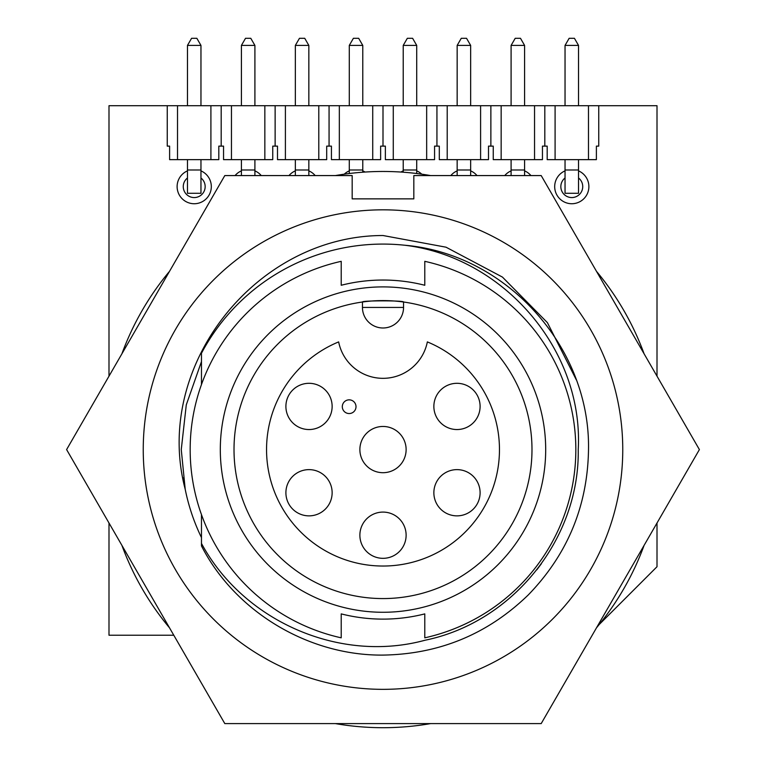 <?xml version="1.0" encoding="UTF-8"?>
<svg xmlns="http://www.w3.org/2000/svg" width="766" height="766" viewBox="0 0 766 766"><rect width="100%" height="100%" fill="white"/><g stroke="black" fill="none" stroke-linecap="round" stroke-linejoin="round"><path stroke-width="1.15" d="M183.256 477.86L185.2 489.235L181.264 449.585L186.282 404.86L201.468 361.581L186.282 404.86L181.264 449.585L186.282 404.86L201.468 361.581L186.282 404.86L181.264 449.585L185.2 489.235A201.736 201.736 0 0 0 201.468 537.588M181.264 449.585L185.2 489.235C152.597 366.033 256.141 235.555 383 235.516L446.032 247.198L502.458 277.101L547.412 322.649L576.319 379.869M143.242 449.585A239.758 239.758 0 0 1 383 209.827A239.758 239.758 0 0 1 622.758 449.585A239.758 239.758 0 0 1 383 689.343A239.758 239.758 0 0 1 143.242 449.585M699.396 449.585L541.198 175.577L413.822 175.577L413.822 198.863L352.178 198.863L352.178 175.577L224.802 175.577L66.604 449.585L224.802 723.592L541.198 723.592L699.396 449.585M187.469 170.875A17.13 17.13 0 0 0 194.219 203.737A17.13 17.13 0 0 0 200.96 170.875M295.341 170.875A17.13 17.13 0 0 0 288.993 175.577M403.222 170.875A17.13 17.13 0 0 0 400.963 172.044M511.094 170.875A17.13 17.13 0 0 0 504.746 175.577M565.04 170.875A17.13 17.13 0 0 0 571.781 203.737A17.13 17.13 0 0 0 578.531 170.875M457.158 170.875A17.13 17.13 0 0 0 450.81 175.577M349.286 170.875A17.13 17.13 0 0 0 344.25 174.179M241.405 170.875A17.13 17.13 0 0 0 235.057 175.577M644.11 353.835A278.115 278.115 0 0 0 596.475 271.327M430.636 175.577A278.115 278.115 0 0 0 335.364 175.577M169.525 271.327A278.115 278.115 0 0 0 121.89 353.835M201.468 545.909L201.468 543.439L201.468 545.909C235.057 611.823 308.832 655.82 383 655.093C439.378 654.183 487.818 634.124 528.31 594.895C567.539 554.393 587.608 505.962 588.508 449.585C590.385 347.764 507.025 253.919 404.553 245.216C503.09 256.878 583.74 349.555 578.234 449.585C579.603 539.235 512.511 622.346 425.092 640.223C339.357 663.586 243.368 621.015 201.468 543.439L201.468 514.628M424.785 285.268A169.545 169.545 0 0 0 341.215 285.268L341.215 261.33A192.831 192.831 0 0 0 341.215 637.829L341.215 613.892A169.545 169.545 0 0 0 424.785 613.892L424.785 637.829A192.831 192.831 0 0 0 424.785 261.33L424.785 285.268A169.545 169.545 0 0 0 341.215 285.268M545.689 449.585A162.689 162.689 0 0 1 383 612.273A162.689 162.689 0 0 1 220.311 449.585A162.689 162.689 0 0 1 383 286.896A162.689 162.689 0 0 1 545.689 449.585M234.013 449.585A148.987 148.987 0 0 0 383 598.572A148.987 148.987 0 0 0 531.987 449.585A148.987 148.987 0 0 0 383 300.588A148.987 148.987 0 0 0 234.013 449.585M266.549 449.585A116.451 116.451 0 0 1 338.649 341.904A45.213 45.213 0 0 0 427.351 341.904A116.451 116.451 0 0 1 383 566.036A116.451 116.451 0 0 1 266.549 449.585M480.1 492.739A23.124 23.124 0 0 1 456.986 515.863A23.124 23.124 0 0 1 433.862 492.739A23.124 23.124 0 0 1 456.986 469.625A23.124 23.124 0 0 1 480.1 492.739M332.138 406.43A23.124 23.124 0 0 1 309.014 429.544A23.124 23.124 0 0 1 285.9 406.43A23.124 23.124 0 0 1 309.014 383.306A23.124 23.124 0 0 1 332.138 406.43M406.124 449.585A23.124 23.124 0 0 1 383 472.699A23.124 23.124 0 0 1 359.876 449.585A23.124 23.124 0 0 1 383 426.461A23.124 23.124 0 0 1 406.124 449.585M480.1 406.43A23.124 23.124 0 0 1 456.986 429.544A23.124 23.124 0 0 1 433.862 406.43A23.124 23.124 0 0 1 456.986 383.306A23.124 23.124 0 0 1 480.1 406.43M332.138 492.739A23.124 23.124 0 0 1 309.014 515.863A23.124 23.124 0 0 1 285.9 492.739A23.124 23.124 0 0 1 309.014 469.625A23.124 23.124 0 0 1 332.138 492.739M406.124 535.214A23.124 23.124 0 0 1 383 558.328A23.124 23.124 0 0 1 359.876 535.214A23.124 23.124 0 0 1 383 512.09A23.124 23.124 0 0 1 406.124 535.214M356.008 406.689A6.846 6.846 0 0 0 349.162 399.842A6.846 6.846 0 0 0 342.306 406.689A6.846 6.846 0 0 0 349.162 413.544A6.846 6.846 0 0 0 356.008 406.689A6.846 6.846 0 0 0 349.162 399.842A6.846 6.846 0 0 0 342.306 406.689A6.846 6.846 0 0 0 349.162 413.544A6.846 6.846 0 0 0 356.008 406.689M187.469 177.98A10.963 10.963 0 0 0 194.219 197.571A10.963 10.963 0 0 0 200.96 177.98M565.04 177.98A10.963 10.963 0 0 0 571.781 197.571A10.963 10.963 0 0 0 578.531 177.98M200.96 159.644L200.96 193.281L187.469 193.281L187.469 159.644M578.531 159.644L578.531 193.281L565.04 193.281L565.04 159.644M295.341 159.644L295.341 175.577M308.842 159.644L308.842 175.577M403.222 159.644L403.222 172.206M416.714 159.644L416.714 173.518M511.094 159.644L511.094 175.577M524.595 159.644L524.595 175.577M457.158 159.644L457.158 175.577M470.659 159.644L470.659 175.577M349.286 159.644L349.286 173.518M362.778 159.644L362.778 172.206M241.405 159.644L241.405 175.577M254.906 159.644L254.906 175.577M403.548 307.444L362.452 307.444A20.548 20.548 0 0 0 383 327.992A20.548 20.548 0 0 0 403.548 307.444L403.548 302.015C404.783 300.464 361.188 300.473 362.452 302.015L362.452 307.444M341.215 613.892A169.545 169.545 0 0 0 424.785 613.892M201.468 384.532L201.468 353.25A205.508 205.508 0 0 1 404.553 245.216M541.39 563.719L536.784 569.856M121.89 545.335A278.115 278.115 0 0 0 169.525 627.842M335.364 723.592A278.115 278.115 0 0 0 430.636 723.592M596.475 627.842A278.115 278.115 0 0 0 644.11 545.335M191.577 38.3L196.852 38.3L200.96 45.414L187.469 45.414L191.577 38.3M299.458 38.3L304.734 38.3L308.842 45.414L295.341 45.414L299.458 38.3M407.33 38.3L412.606 38.3L416.714 45.414L403.222 45.414L407.33 38.3M515.212 38.3L520.487 38.3L524.595 45.414L511.094 45.414L515.212 38.3M569.148 38.3L574.423 38.3L578.531 45.414L565.04 45.414L569.148 38.3M461.266 38.3L466.542 38.3L470.659 45.414L457.158 45.414L461.266 38.3M353.394 38.3L358.67 38.3L362.778 45.414L349.286 45.414L353.394 38.3M245.513 38.3L250.788 38.3L254.906 45.414L241.405 45.414L245.513 38.3M588.48 159.644L588.48 105.708L598.753 105.708L598.753 146.124L596.388 146.124L596.388 159.644L547.183 159.644L547.183 146.124L544.817 146.124L544.817 105.708L167.247 105.708L167.247 146.124L169.612 146.124L169.612 159.644L177.52 159.644L177.52 105.708M544.817 146.124L542.452 146.124L542.452 159.644L493.247 159.644L493.247 146.124L490.872 146.124L490.872 105.708M490.872 146.124L488.507 146.124L488.507 159.644L439.301 159.644L439.301 146.124L436.936 146.124L436.936 105.708M436.936 146.124L434.571 146.124L434.571 159.644L385.365 159.644L385.365 146.124L383 146.124L383 105.708M383 146.124L380.635 146.124L380.635 159.644L331.429 159.644L331.429 146.124L329.064 146.124L329.064 105.708M329.064 146.124L326.699 146.124L326.699 159.644L277.493 159.644L277.493 146.124L275.128 146.124L275.128 105.708M275.128 146.124L272.753 146.124L272.753 159.644L223.548 159.644L223.548 146.124L221.183 146.124L221.183 105.708M221.183 146.124L218.817 146.124L218.817 159.644L177.52 159.644M261.254 175.577A17.13 17.13 0 0 0 254.906 170.875M365.037 172.044A17.13 17.13 0 0 0 362.778 170.875M477.007 175.577A17.13 17.13 0 0 0 470.659 170.875M530.943 175.577A17.13 17.13 0 0 0 524.595 170.875M421.75 174.179A17.13 17.13 0 0 0 416.714 170.875M315.19 175.577A17.13 17.13 0 0 0 308.842 170.875M187.469 45.414L187.469 105.708M200.96 45.414L200.96 105.708M295.341 45.414L295.341 105.708M308.842 45.414L308.842 105.708M403.222 45.414L403.222 105.708M416.714 45.414L416.714 105.708M511.094 45.414L511.094 105.708M524.595 45.414L524.595 105.708M588.48 105.708L544.817 105.708M555.091 159.644L555.091 105.708M534.544 159.644L534.544 105.708M501.155 159.644L501.155 105.708M480.598 159.644L480.598 105.708M447.21 159.644L447.21 105.708M426.662 159.644L426.662 105.708M393.274 159.644L393.274 105.708M372.726 159.644L372.726 105.708M339.338 159.644L339.338 105.708M318.79 159.644L318.79 105.708M285.402 159.644L285.402 105.708M264.845 159.644L264.845 105.708M231.456 159.644L231.456 105.708M210.909 159.644L210.909 105.708M565.04 45.414L565.04 105.708M578.531 45.414L578.531 105.708M457.158 45.414L457.158 105.708M470.659 45.414L470.659 105.708M349.286 45.414L349.286 105.708M362.778 45.414L362.778 105.708M241.405 45.414L241.405 105.708M254.906 45.414L254.906 105.708M173.786 635.225L108.992 635.225L108.992 523.006M108.992 376.163L108.992 105.708L167.247 105.708M598.753 105.708L657.008 105.708L657.008 376.163M657.008 523.006L657.008 566.725L599.213 624.52M200.96 169.985L187.469 169.985M308.842 169.985L295.341 169.985M416.714 169.985L403.222 169.985M524.595 169.985L511.094 169.985M578.531 169.985L565.04 169.985M470.659 169.985L457.158 169.985M362.778 169.985L349.286 169.985M254.906 169.985L241.405 169.985"/></g></svg>
